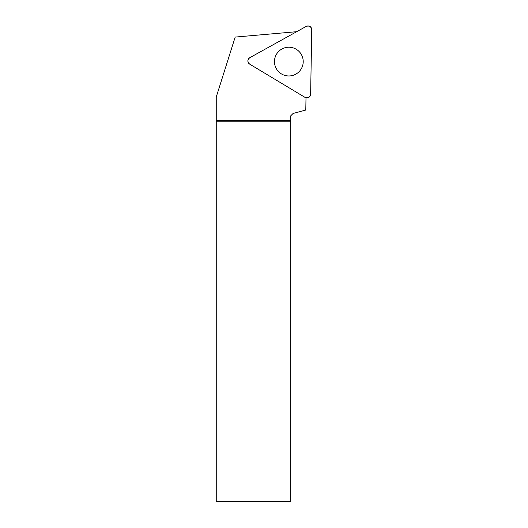 <?xml version="1.0" encoding="UTF-8"?>
<svg xmlns="http://www.w3.org/2000/svg" width="528" height="528" viewBox="0 0 528 528"><rect width="100%" height="100%" fill="white"/><g stroke="black" fill="none" stroke-linecap="round" stroke-linejoin="round"><path stroke-width="0.79" d="M310.629 94.235L311.751 29.726A3.722 3.722 0 0 0 306.22 26.4L249.79 57.684A3.722 3.722 0 0 0 249.678 64.132L304.986 97.363A3.722 3.722 0 0 0 310.629 94.235M296.248 49.269A14.375 14.375 0 0 0 276.52 54.186A14.375 14.375 0 0 0 281.437 73.913A14.375 14.375 0 0 0 301.165 68.996A14.375 14.375 0 0 0 296.248 49.269M306.002 97.786L305.785 110.055L293.099 113.454L290.75 115.804L290.75 501.6L216.249 501.6L216.249 97.013L235.171 37.079L296.67 31.693M290.75 120.496L216.249 120.496M290.75 121.196L216.249 121.196M249.678 64.132L304.986 97.363C308.015 98.399 309.896 97.357 310.629 94.235L311.751 29.726C311.137 26.578 309.289 25.469 306.22 26.4L249.79 57.684C247.375 59.789 247.335 61.941 249.678 64.132"/></g></svg>

